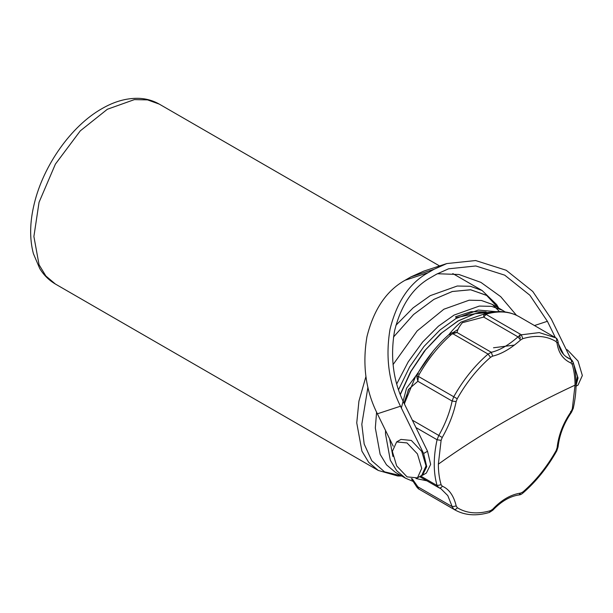 <?xml version="1.0" encoding="UTF-8"?>
<svg xmlns="http://www.w3.org/2000/svg" width="613" height="613" viewBox="0 0 613 613"><rect width="100%" height="100%" fill="white"/><g stroke="black" fill="none" stroke-linecap="round" stroke-linejoin="round"><path stroke-width="0.92" d="M555.37 337.61L547.394 321.289L529.877 295.236L504.737 275.168L475.795 265.965L448.532 268.823L436.471 274.233L430.594 277.628C412.955 287.443 400.933 305.251 394.527 331.035C390.067 357.655 393.354 381.953 404.404 403.944L427.529 451.252L430.648 464.393L426.372 473.037L422.457 475.305L426.732 466.654L423.606 453.52L427.529 451.252M571.155 359.632L551.309 319.028L532.789 291.481L506.215 270.272L475.627 260.54L446.8 263.559L423.698 271.161L410.948 276.877L405.07 280.271C386.428 290.654 373.715 309.473 366.942 336.736C362.229 364.873 365.708 390.565 377.386 413.813L393.209 446.187M441.122 484.753L437.092 485.534C433.299 472.462 433.291 457.198 437.069 439.743L438.801 435.445L442.226 437.506L441.099 440.372L438.356 464.156C438.364 471.704 439.283 478.569 441.122 484.753L442.257 486.17C441.383 487.733 440.241 488.239 438.831 487.687L437.092 485.534L420.641 476.04L422.457 475.305M446.8 263.559L434.05 269.276L428.173 272.67C409.522 283.053 396.81 301.872 390.044 329.135C385.324 357.272 388.811 382.964 400.488 406.212L423.606 453.52M574.235 366.451L573.99 365.432M574.435 366.336L577.461 376.474L576.067 385.232M563.562 354.368L558.42 343.855M516.452 315.266L500.706 296.654L480.906 282.378L458.968 274.494L437.345 273.735M498.239 307.818L486.515 295.29L470.5 289.75L452.218 291.527L433.935 299.366L413.545 314.538L393.462 337.081L413.545 314.538L433.935 299.366L452.379 291.489L470.792 289.78L486.875 295.527L498.545 308.339M367.923 387.232L361.816 424.28L364.176 444.034L371.777 460.746L384.573 471.857L401.285 475.742L384.573 471.857L371.777 460.746L364.176 444.034L361.816 424.28L367.923 387.232M486.132 311.956L471.121 311.672L455.551 316.76M522.805 338.652L521.372 334.798L486.078 314.423L483.711 317.074L462.348 322.706C459.206 326.576 457.428 329.84 457.03 332.499L491.304 352.291C499.672 350.307 508.568 345.165 517.985 336.866L521.372 334.798L539.264 332.591L555.73 337.84C556.895 338.767 557.025 340.023 556.114 341.602C546.842 335.893 535.739 334.905 522.805 338.652L520.537 340.016L517.985 336.866L483.711 317.074L483.849 314.4L485.435 313.534C498.062 310.14 509.257 311.166 519.027 316.614L519.073 316.645C510.085 311.542 499.488 310.607 487.281 313.833L486.078 314.423L483.849 314.4L484.837 313.802L487.281 313.833M412.334 420.166L438.801 435.445C445.314 423.912 449.758 412.449 452.133 401.063L453.712 396.81C463.267 379.868 474.715 365.616 488.055 354.061L452.762 333.687L450.976 334.813L449.038 334.499C451.98 330.622 455.942 326.499 460.93 322.124L485.435 313.534M401.346 407.974L406.542 388.228L417.706 373.501L419.2 374.367L418.418 376.436L416.84 376.673L417.851 381.271L408.396 389.523L404.45 404.044M412.22 478.761L417.905 486.86L452.187 506.645L456.21 505.986L457.283 507.702C456.333 509.257 455.16 509.755 453.773 509.211L418.48 488.837L454.892 509.893L453.773 509.211L452.187 506.645L447.789 495.603L440.854 488.676L439.26 487.864M568.113 358.069L570.879 359.456L566.037 356.659M490.515 357.318L488.055 354.061L491.304 352.291L492.653 356.13L490.515 357.318C477.581 368.528 466.485 382.336 457.229 398.756L456.156 401.569C453.704 413.484 449.061 425.46 442.226 437.506M452.762 333.687L457.03 332.499L452.141 332.729L452.762 333.687M416.84 376.673L417.706 373.501C426.556 358.237 437 345.234 449.038 334.499L452.141 332.729M457.229 398.756L418.418 376.436L417.851 381.271L452.133 401.063L456.156 401.569M418.058 488.553L418.48 488.837L417.905 486.86L416.909 487.189L419.261 489.32M418.48 488.837L416.901 487.128M522.881 491.978L522.789 493.166C521.487 494.262 520.253 494.852 519.081 494.929L520.613 493.097L522.881 491.978C535.816 480.776 546.911 466.96 556.167 450.547L557.117 447.659L558.075 446.892C559.424 434.832 563.922 423.254 571.561 412.151L573.255 408.358C577.04 391.002 577.017 375.7 573.186 362.444L573.186 362.444C572.32 360.536 571.554 359.54 570.879 359.463M519.081 494.929C510.085 496.185 501.311 501.288 492.775 510.238L492.737 509.211C501.503 499.917 510.798 494.545 520.613 493.097M557.117 447.659C558.52 435.138 563.155 423.154 571.04 411.729L570.573 411.53M439.061 487.802L440.77 488.63M571.04 411.729L572.297 408.932L575.048 385.14C575.04 377.6 574.113 370.735 572.274 364.551L571.017 363.057C571.814 361.448 571.653 360.191 570.55 359.295L566.167 356.766M571.017 363.057C563.125 359.524 558.474 352.919 557.064 343.242L558.014 341.502C557.493 339.426 556.757 338.215 555.792 337.878L555.73 337.84M407.047 476.86L417.438 477.887L421.729 468.386L417.422 453.904L407.032 442.938L396.642 441.912L392.351 451.421L396.657 465.895L407.047 476.86M417.438 477.887L421.744 475.397L426.043 465.888L421.729 451.413L411.338 440.448L400.956 439.421L396.642 441.912M576.051 386.205L578.059 385.048L582.35 375.539L578.044 361.065L567.653 350.1L566.106 349.303M576.067 385.385L578.044 378.029L573.293 362.812M572.496 361.57L571.247 359.823M377.386 413.813L400.488 406.212M405.07 280.271L428.173 272.67M410.948 276.877L434.05 269.276M534.482 325.541L547.394 321.289M401.745 476.01L397.737 475.987L378.267 470.447L368.727 462.394L361.908 451.137L356.751 422.893L358.919 401.193L365.915 376.597M395.898 325.304L413.124 307.856L430.203 295.673L457.244 286.018L470.401 286.286L482.147 290.524L452.785 273.574M107.352 109.267L80.311 130.837L55.408 164.1L39.048 202.298L33.891 236.495L39.048 264.739L45.868 275.996L55.408 284.049C48.986 280.287 43.761 275.122 39.738 268.54L33.386 253.621C29.462 238.687 29.769 222.013 34.29 203.6C43.385 165.495 71.238 125.994 101.812 108.723C113.972 101.643 126.017 98.172 137.94 98.31C145.679 98.486 152.79 100.425 159.288 104.126L147.541 99.888L134.385 99.612L107.352 109.267M376.589 412.135L375.325 427.966L380.137 454.325L386.504 464.83L395.408 472.347L405.576 478.217L396.672 470.7L390.305 460.194L385.493 433.835L385.554 430.518M396.757 383.868L408.235 361.816L422.633 342.031L438.418 326.2L454.049 315.09L479.289 306.079L491.565 306.339L502.53 310.285L492.362 304.416L481.397 300.47L469.121 300.209L443.881 309.22L417.116 330.959L393.033 364.651M499.327 311.963L478.224 310.063L456.011 318.484L440.05 329.94L423.997 346.437L409.607 367.011L398.55 389.684M389.546 438.693L392.933 456.478M493.503 347.778L514.399 345.081M520.284 338.131L519.548 335.656M455.911 317.726L480.761 312.461M481.642 312.546L486.147 313.35M491.741 312.186L474.991 313.756L458.225 320.936L441.881 332.775L425.514 349.931L411.062 371.294L400.32 394.58M426.87 480.807L415.951 478.531M400.274 394.458L410.955 371.286L425.322 350.031L441.598 332.943L457.865 321.143M404.342 403.821L415.714 376.098L433.169 351.073M457.934 329.472L452.371 332.997M408.833 389.132L403.959 403.032M520.537 340.016C510.713 348.697 501.419 354.076 492.653 356.13M557.064 343.242L556.114 341.602M575.048 385.14C549.876 396.856 525.87 409.315 503.02 422.526C480.171 435.736 458.616 449.613 438.356 464.156M450.976 334.813C438.762 345.701 428.173 358.889 419.2 374.367M441.099 440.372L437.069 439.743L415.943 427.545M457.283 507.702C466.554 513.41 477.657 514.391 490.592 510.644L492.737 509.211M442.257 486.17C449.091 489.097 453.743 495.702 456.21 505.986M519.242 334.982L520.376 338.184M522.789 493.166L522.789 493.166C536.023 481.703 547.355 467.596 556.788 450.854L558.075 446.892M492.775 510.238L489.389 512.445L490.592 510.644M572.297 408.932L573.255 408.358M572.274 364.551L573.186 362.444M55.408 284.049L378.267 470.447M159.288 104.126L439.567 265.942M498.698 308.078L496.676 304.615L482.147 290.524M405.576 478.217L413.461 481.55M492.362 304.416L499.488 311.58M505.135 311.956L502.53 310.285M400.228 394.343L410.541 371.861L424.311 351.172L440.525 333.771L458.018 320.913L475.535 313.534L491.825 312.178M555.792 337.878L519.027 316.614M411.338 478.6L416.909 487.189M438.494 487.519L419.621 476.623M489.389 512.445C476.309 516.284 464.807 515.433 454.892 509.893M568.213 358.122C562.558 354.85 559.156 349.303 558.014 341.502"/></g></svg>
